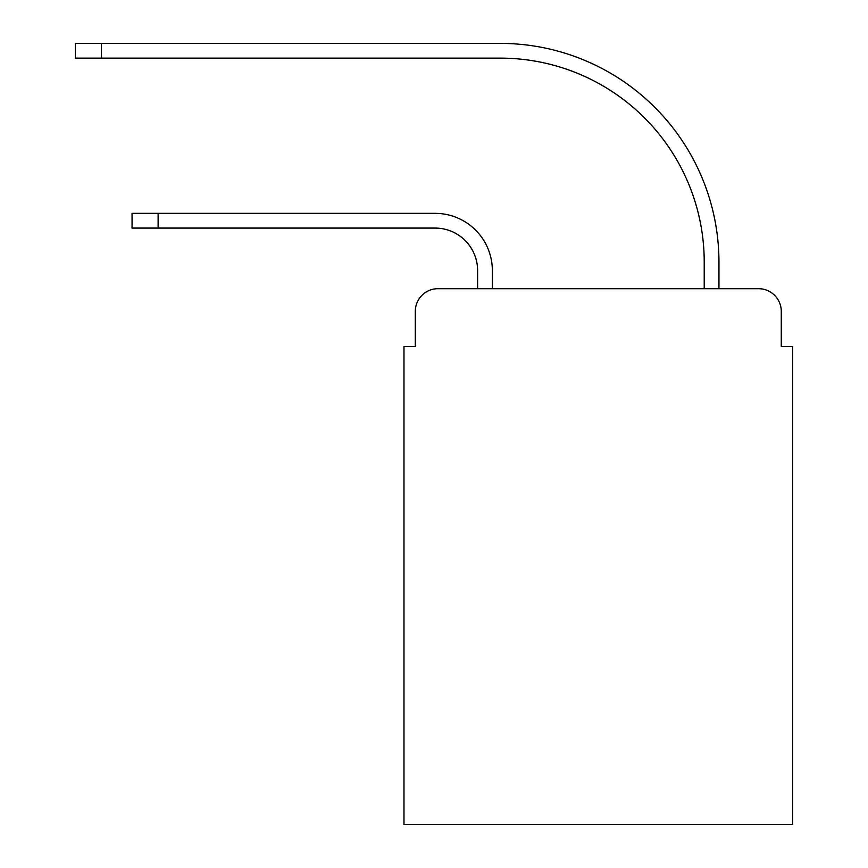 <?xml version="1.0" encoding="UTF-8"?>
<svg xmlns="http://www.w3.org/2000/svg" width="868" height="868" viewBox="0 0 868 868"><rect width="100%" height="100%" fill="white"/><g stroke="black" fill="none" stroke-linecap="round" stroke-linejoin="round"><path stroke-width="1.3" d="M415.305 311.352L415.305 346.473L415.305 311.352A22.655 22.655 0 0 1 437.96 288.697L477.617 288.697L477.617 270.566A42.489 42.489 0 0 0 435.128 228.078A42.489 42.489 0 0 1 477.617 270.566A42.489 42.489 0 0 0 435.128 228.078A42.489 42.489 0 0 1 477.617 270.566A42.489 42.489 0 0 0 435.128 228.078A42.489 42.489 0 0 1 477.617 270.566A42.489 42.489 0 0 0 435.128 228.078A42.489 42.489 0 0 1 477.617 270.566A42.489 42.489 0 0 0 435.128 228.078A42.489 42.489 0 0 1 477.617 270.566A42.489 42.489 0 0 0 435.128 228.078A42.489 42.489 0 0 1 477.617 270.566A42.489 42.489 0 0 0 435.128 228.078A42.489 42.489 0 0 1 477.617 270.566A42.489 42.489 0 0 0 435.128 228.078A42.489 42.489 0 0 1 477.617 270.566A42.489 42.489 0 0 0 435.128 228.078A42.489 42.489 0 0 1 477.617 270.566A42.489 42.489 0 0 0 435.128 228.078A42.489 42.489 0 0 1 477.617 270.566A42.489 42.489 0 0 0 435.128 228.078A42.489 42.489 0 0 1 477.617 270.566A42.489 42.489 0 0 0 435.128 228.078L132.055 228.078L158.117 228.078L132.055 228.078L158.117 228.078L132.055 228.078L158.117 228.078L132.055 228.078L158.117 228.078L132.055 228.078L158.117 228.078L132.055 228.078L158.117 228.078L132.055 228.078L158.117 228.078L132.055 228.078L158.117 228.078L132.055 228.078L158.117 228.078L132.055 228.078L158.117 228.078L132.055 228.078L158.117 228.078L132.055 228.078L132.055 213.354L158.117 213.354L158.117 228.078M781.265 346.473L781.265 311.352L781.265 346.473L792.592 346.473L792.592 824.6L403.978 824.6L403.978 346.473L415.305 346.473M781.265 311.352A22.655 22.655 0 0 0 758.599 288.697L437.96 288.697M158.117 213.354L435.128 213.354A57.212 57.212 0 0 1 492.351 270.566L492.351 288.697L492.351 270.566L492.351 288.697L492.351 270.566L492.351 288.697L492.351 270.566L492.351 288.697L492.351 270.566L492.351 288.697L492.351 270.566L492.351 288.697L492.351 270.566L492.351 288.697L492.351 270.566L492.351 288.697L492.351 270.566L492.351 288.697L492.351 270.566L492.351 288.697L492.351 270.566L492.351 288.697L492.351 270.566L492.351 288.697L704.219 288.697L704.219 262.071A203.937 203.937 0 0 0 500.283 58.134A203.937 203.937 0 0 1 704.219 262.071A203.937 203.937 0 0 0 500.283 58.134A203.937 203.937 0 0 1 704.219 262.071A203.937 203.937 0 0 0 500.283 58.134A203.937 203.937 0 0 1 704.219 262.071A203.937 203.937 0 0 0 500.283 58.134A203.937 203.937 0 0 1 704.219 262.071A203.937 203.937 0 0 0 500.283 58.134A203.937 203.937 0 0 1 704.219 262.071A203.937 203.937 0 0 0 500.283 58.134A203.937 203.937 0 0 1 704.219 262.071A203.937 203.937 0 0 0 500.283 58.134A203.937 203.937 0 0 1 704.219 262.071A203.937 203.937 0 0 0 500.283 58.134A203.937 203.937 0 0 1 704.219 262.071A203.937 203.937 0 0 0 500.283 58.134A203.937 203.937 0 0 1 704.219 262.071A203.937 203.937 0 0 0 500.283 58.134A203.937 203.937 0 0 1 704.219 262.071A203.937 203.937 0 0 0 500.283 58.134A203.937 203.937 0 0 1 704.219 262.071A203.937 203.937 0 0 0 500.283 58.134L75.407 58.134L75.407 43.4L101.469 43.4L101.469 58.134M101.469 43.4L500.283 43.4A218.671 218.671 0 0 1 718.954 262.071L718.954 288.697L718.954 262.071L718.954 288.697L718.954 262.071L718.954 288.697L718.954 262.071L718.954 288.697L718.954 262.071L718.954 288.697L718.954 262.071L718.954 288.697L718.954 262.071L718.954 288.697L718.954 262.071L718.954 288.697L718.954 262.071L718.954 288.697L718.954 262.071L718.954 288.697L718.954 262.071L718.954 288.697L718.954 262.071L718.954 288.697L758.599 288.697"/></g></svg>
